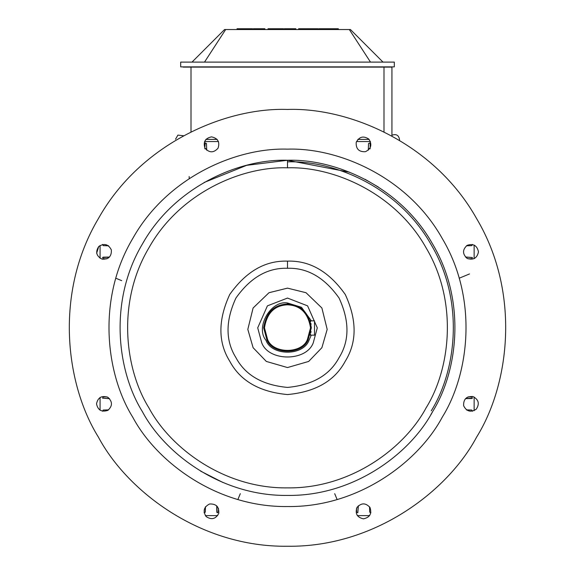 <?xml version="1.0" encoding="UTF-8"?>
<svg xmlns="http://www.w3.org/2000/svg" width="575" height="575" viewBox="0 0 575 575"><rect width="100%" height="100%" fill="white"/><g stroke="black" fill="none" stroke-linecap="round" stroke-linejoin="round"><path stroke-width="0.86" d="M310.256 334.909L310.558 333.845M310.816 332.76L311.053 331.437M311.082 324.451L310.917 323.43M310.565 321.878L310.227 320.699M311.327 327.843L310.529 327.843C308.143 313.052 300.466 305.375 287.5 304.815C274.534 305.375 266.857 313.052 264.471 327.843L263.673 327.843L266.865 339.76C272.342 354.962 302.658 354.962 308.135 339.76L311.327 327.843L310.529 327.843L307.445 339.365C302.155 354.056 272.845 354.056 267.555 339.365L264.471 327.843C266.857 313.052 274.534 305.375 287.5 304.815L287.5 304.024C274.088 304.599 266.146 312.541 263.673 327.843L264.471 327.843L267.555 339.365C272.845 354.056 302.155 354.056 307.445 339.365L310.529 327.843L311.327 327.843C308.854 312.541 300.912 304.599 287.5 304.024L287.5 304.815C300.466 305.375 308.143 313.052 310.529 327.843C308.143 313.052 300.466 305.375 287.5 304.815C274.534 305.375 266.857 313.052 264.471 327.843L263.673 327.843C266.146 312.541 274.088 304.599 287.5 304.024C300.912 304.599 308.854 312.541 311.327 327.843L308.135 339.76C302.658 354.962 272.342 354.962 266.865 339.76L263.673 327.843C266.146 312.541 274.088 304.599 287.5 304.024C300.912 304.599 308.854 312.541 311.327 327.843L308.135 339.76C302.658 354.962 272.342 354.962 266.865 339.76L263.673 327.843M317.285 327.843L313.289 342.736C306.453 361.74 268.547 361.74 261.711 342.736L257.715 327.843L267.411 305.857L287.5 298.066L307.589 305.857L317.285 327.843L313.289 342.736C306.453 361.74 268.547 361.74 261.711 342.736L257.715 327.843L267.411 305.857L287.5 298.066L307.589 305.857L317.285 327.843L313.289 342.736C306.453 361.74 268.547 361.74 261.711 342.736L257.715 327.843L267.411 305.857L287.5 298.066L307.589 305.857L317.285 327.843M311.355 320.857L301.487 307.294L287.5 302.989L287.5 304.261L287.5 302.989L301.487 307.294L311.355 320.857L301.487 307.294L287.5 302.989C270.911 300.006 255.092 327.398 265.973 340.278C271.68 356.133 303.32 356.133 309.027 340.278L311.262 335.153M287.5 302.989C270.911 300.006 255.092 327.398 265.973 340.278C271.68 356.133 303.32 356.133 309.027 340.278C303.32 356.133 271.68 356.133 265.973 340.278C255.092 327.398 270.911 300.006 287.5 302.989M474.138 245.036L474.138 258.7M474.138 396.994L474.138 410.658M369.66 515.61L357.298 515.61M217.702 515.61L205.34 515.61M100.072 410.234L100.072 397.426M100.072 258.268L100.072 245.46M204.542 141.543L218.5 141.543M356.5 141.543L370.458 141.543M383.992 131.919L383.992 67.11L383.992 131.919M391.934 67.11L183.066 67.11L391.934 67.11L391.934 136.031L391.934 66.873L391.934 136.031L391.934 66.873L183.066 66.873M205.893 139.387L217.142 139.387M357.858 139.387L369.107 139.387M191.008 67.11L191.008 131.919M391.934 102.695L391.934 127.708L391.934 102.695M391.934 77.675L391.934 81.025L391.934 77.675M391.934 76.482L391.934 89.19M391.934 88.342L391.934 77.337M253.352 29.541L253.352 28.75L264.867 28.75L264.867 29.541L264.867 28.75L253.352 28.75L253.352 29.541L253.352 28.75L264.867 28.75L264.867 29.541M239.761 29.541L239.761 28.75L239.761 29.541L239.761 28.75L237.281 28.75M270.739 29.541L270.739 28.75L270.739 29.541L270.739 28.75L268.252 28.75M284.323 29.541L284.323 28.75L295.838 28.75L295.838 29.541L295.838 28.75L284.323 28.75L284.323 29.541L284.323 28.75L295.838 28.75L295.838 29.541M318.076 29.541L318.076 28.75L312.52 28.75L318.076 28.75L318.076 29.541L318.076 28.75L312.52 28.75L312.52 29.541L312.52 28.75L305.706 28.75L305.706 29.541L305.706 28.75L312.52 28.75L305.706 28.75L305.706 29.541M305.426 29.541L305.426 28.75L305.426 29.541L305.426 28.75L298.619 28.75L298.619 29.541L298.619 28.75L305.426 28.75L298.619 28.75L298.619 29.541M331.243 29.541L331.243 28.75L331.243 29.541L331.243 28.75L324.429 28.75L324.429 29.541L324.429 28.75L318.873 28.75L318.873 29.541L318.873 28.75L331.243 28.75L324.429 28.75L324.429 29.541M338.33 29.541L338.33 28.75L338.33 29.541L338.33 28.75L331.516 28.75L331.516 29.541L331.516 28.75L338.33 28.75L331.516 28.75L331.516 29.541M180.679 62.107L394.321 62.107L394.321 66.873L394.321 62.107L180.679 62.107L180.679 66.873L180.679 62.107L394.321 62.107L394.321 66.873L180.679 66.873L394.321 66.873L180.679 66.873L180.679 62.107M383 62.107L350.441 29.541L349.327 29.541L370.494 62.107L349.327 29.541L224.559 29.541L192 62.107L224.559 29.541L225.673 29.541L204.506 62.107L225.673 29.541L350.441 29.541L383 62.107L350.441 29.541L349.327 29.541L370.494 62.107M244.598 28.75L252.554 28.75L252.554 29.541L252.554 28.75L248.982 28.75L248.982 29.541L248.982 28.75L240.048 28.75L240.048 29.541M275.569 28.75L283.533 28.75L283.533 29.541L283.533 28.75L279.953 28.75L279.953 29.541L279.953 28.75L271.019 28.75L271.019 29.541M310.277 320.857L314.503 320.857L314.503 335.153L310.177 335.153L314.503 335.153L314.503 320.857L310.277 320.857L314.503 320.857L314.503 335.153L310.177 335.153M364.924 179.228L378.336 187.026M204.111 182.491L246.661 165.327L287.5 160.274C335.009 158.657 400.2 186.156 432.623 244.059C466.555 301.092 457.779 371.299 432.623 411.635L430.79 414.74L432.623 411.635C457.779 371.299 466.555 301.092 432.623 244.059C400.2 186.156 335.009 158.657 287.5 160.274C239.991 158.657 174.8 186.156 142.377 244.059C108.445 301.092 117.221 371.299 142.377 411.635C164.73 453.589 221.145 496.29 287.5 495.42C353.855 496.29 410.27 453.589 432.623 411.635C410.27 453.589 353.855 496.29 287.5 495.42C221.145 496.29 164.73 453.589 142.377 411.635C117.221 371.299 108.445 301.092 142.377 244.059C174.8 186.156 239.991 158.657 287.5 160.274L349.693 172.241M222.906 482.475L200.61 471.133M142.377 244.059L144.21 240.954M189.153 176.554L189.225 178.602M356.529 508.35L356.593 512.117L357.801 512.778L358.29 505.806L358.275 506.934L357.312 506.934L358.275 506.934L357.801 512.778L356.593 512.117L356.529 508.35L356.593 512.117L357.801 512.778L358.29 505.806M369.538 506.783L369.696 512.124L370.911 512.778L369.696 512.124L369.538 506.783L369.696 512.124L370.911 512.778M218.471 508.35L218.407 512.117L218.471 508.35L218.407 512.117L217.199 512.778L216.71 505.806L216.725 506.934L217.688 506.934L216.725 506.934L216.71 505.806M205.462 506.783L205.304 512.124L204.089 512.778M106.993 396.872L103.234 396.944L102.566 398.144L109.545 398.64L108.409 398.619L108.409 397.663L108.409 398.619L102.566 398.144L103.234 396.944L106.993 396.872L103.234 396.944L102.566 398.144L109.545 398.64M108.567 409.882L103.22 410.047L102.573 411.254L103.22 410.047L108.567 409.882L103.22 410.047L102.573 411.254M107 258.815L103.234 258.75L107 258.815L103.234 258.75L102.566 257.55L109.545 257.054L108.409 257.075L108.409 258.031L108.409 257.075L109.545 257.054M108.567 245.812L103.22 245.647L102.573 244.432M466.433 409.882L471.78 410.047L472.427 411.254M468.007 396.872L471.766 396.944L468.007 396.872L471.766 396.944L472.434 398.144L465.455 398.64L466.591 398.619L466.591 397.663L466.591 398.619L465.455 398.64M466.433 245.812L471.78 245.647L472.427 244.432L471.78 245.647L466.433 245.812L471.78 245.647L472.427 244.432M468 258.815L471.766 258.75L472.434 257.55L471.766 258.75L468 258.815L471.766 258.75L472.434 257.55L465.455 257.054L466.591 257.075L466.591 258.031L466.591 257.075L472.434 257.55L465.455 257.054M205.462 506.934L205.304 512.124L205.354 506.934M216.725 506.934L217.199 512.778L218.407 512.117L217.199 512.778L216.818 512.117L216.725 506.934L217.688 506.934M466.591 398.619L472.434 398.144L471.766 396.944L472.434 398.144L471.766 398.533L466.591 398.619L466.591 397.663M466.591 409.889L471.78 410.047L466.591 409.997M108.409 245.805L103.22 245.647L108.409 245.697M108.409 257.075L102.566 257.55L103.234 258.75L102.566 257.55L103.234 257.162L108.409 257.075L108.409 258.031M206.698 150.212L206.648 148.752L204.743 148.752L206.648 148.752L206.698 150.212L206.49 143.57L206.648 148.752L204.743 148.752M204.772 147.797L205.282 142.916L206.49 143.57L205.282 142.916L204.901 143.57L204.772 147.797L205.282 142.916L206.49 143.57L206.648 148.752M370.257 148.752L368.352 148.752L368.302 150.212L368.352 148.752L370.257 148.752L368.352 148.752L368.51 143.57L369.718 142.916L370.099 143.57L370.228 147.797M368.51 143.57L369.718 142.916L370.099 143.57L369.718 142.916L368.51 143.57L368.352 148.752L368.51 143.57M431.25 410.838C456.169 370.889 464.859 301.343 431.25 244.857C399.129 187.5 334.557 160.26 287.5 161.862C334.557 160.26 399.129 187.5 431.25 244.857C464.859 301.343 456.169 370.889 431.25 410.838C456.169 370.889 464.859 301.343 431.25 244.857C399.129 187.5 334.557 160.26 287.5 161.862M121.684 280.65L115.834 278.228L121.684 280.65M240.307 493.666L237.885 499.517M287.5 109.444C349.42 107.338 434.384 143.182 476.639 218.644C520.871 292.977 509.428 384.481 476.639 437.05C447.508 491.726 373.98 547.386 287.5 546.25C201.02 547.386 127.492 491.726 98.361 437.05C65.572 384.481 54.129 292.977 98.361 218.644C140.616 143.182 225.58 107.338 287.5 109.444C225.58 107.338 140.616 143.182 98.361 218.644C54.129 292.977 65.572 384.481 98.361 437.05C127.492 491.726 201.02 547.386 287.5 546.25C373.98 547.386 447.508 491.726 476.639 437.05C509.428 384.481 520.871 292.977 476.639 218.644C434.384 143.182 349.42 107.338 287.5 109.444C349.42 107.338 434.384 143.182 476.639 218.644C520.871 292.977 509.428 384.481 476.639 437.05C447.508 491.726 373.98 547.386 287.5 546.25C201.02 547.386 127.492 491.726 98.361 437.05C65.572 384.481 54.129 292.977 98.361 218.644C140.616 143.182 225.58 107.338 287.5 109.444M287.5 167.814L287.5 160.274L287.5 167.814C332.868 166.276 395.126 192.539 426.089 247.832C458.498 302.292 450.11 369.344 426.089 407.862C404.743 447.925 350.865 488.707 287.5 487.88C224.135 488.707 170.257 447.925 148.911 407.862C124.89 369.344 116.502 302.292 148.911 247.832C179.874 192.539 242.132 166.276 287.5 167.814C242.132 166.276 179.874 192.539 148.911 247.832C116.502 302.292 124.89 369.344 148.911 407.862C170.257 447.925 224.135 488.707 287.5 487.88C350.865 488.707 404.743 447.925 426.089 407.862C450.11 369.344 458.498 302.292 426.089 247.832C395.126 192.539 332.868 166.276 287.5 167.814C332.868 166.276 395.126 192.539 426.089 247.832C458.498 302.292 450.11 369.344 426.089 407.862C404.743 447.925 350.865 488.707 287.5 487.88C224.135 488.707 170.257 447.925 148.911 407.862C124.89 369.344 116.502 302.292 148.911 247.832C179.874 192.539 242.132 166.276 287.5 167.814M334.693 493.666L337.115 499.517L334.693 493.666M469.509 273.944L459.166 278.228M287.5 149.155C338.165 147.43 407.675 176.755 442.254 238.503C478.436 299.316 469.078 374.181 442.254 417.191C418.413 461.933 358.261 507.466 287.5 506.539C216.739 507.466 156.587 461.933 132.746 417.191C105.922 374.181 96.564 299.316 132.746 238.503C167.325 176.755 236.842 147.43 287.5 149.155C236.842 147.43 167.325 176.755 132.746 238.503C96.564 299.316 105.922 374.181 132.746 417.191C156.587 461.933 216.739 507.466 287.5 506.539C358.261 507.466 418.413 461.933 442.254 417.191C469.078 374.181 478.436 299.316 442.254 238.503C407.675 176.755 338.165 147.43 287.5 149.155C338.165 147.43 407.675 176.755 442.254 238.503C478.436 299.316 469.078 374.181 442.254 417.191C418.413 461.933 358.261 507.466 287.5 506.539C216.739 507.466 156.587 461.933 132.746 417.191C105.922 374.181 96.564 299.316 132.746 238.503C167.325 176.755 236.842 147.43 287.5 149.155M287.5 261.136C309.76 260.403 329.022 271.522 345.273 294.493C357.039 320.052 357.039 342.29 345.273 361.201C334.772 380.844 315.517 391.963 287.5 394.558C259.483 391.963 240.228 380.844 229.727 361.201C217.961 342.29 217.961 320.052 229.727 294.493C245.978 271.522 265.24 260.403 287.5 261.136C265.24 260.403 245.978 271.522 229.727 294.493C217.961 320.052 217.961 342.29 229.727 361.201C240.228 380.844 259.483 391.963 287.5 394.558C315.517 391.963 334.772 380.844 345.273 361.201C357.039 342.29 357.039 320.052 345.273 294.493C329.022 271.522 309.76 260.403 287.5 261.136L287.5 268.281L287.5 261.136C309.76 260.403 329.022 271.522 345.273 294.493C357.039 320.052 357.039 342.29 345.273 361.201C334.772 380.844 315.517 391.963 287.5 394.558C259.483 391.963 240.228 380.844 229.727 361.201C217.961 342.29 217.961 320.052 229.727 294.493C245.978 271.522 265.24 260.403 287.5 261.136M287.5 268.281C307.373 267.634 324.573 277.56 339.085 298.066C349.586 320.886 349.586 340.745 339.085 357.628C329.712 375.166 312.512 385.092 287.5 387.413C262.488 385.092 245.288 375.166 235.915 357.628C225.414 340.745 225.414 320.886 235.915 298.066C250.427 277.56 267.627 267.634 287.5 268.281C267.627 267.634 250.427 277.56 235.915 298.066C225.414 320.886 225.414 340.745 235.915 357.628C245.288 375.166 262.488 385.092 287.5 387.413C312.512 385.092 329.712 375.166 339.085 357.628C349.586 340.745 349.586 320.886 339.085 298.066C324.573 277.56 307.373 267.634 287.5 268.281C307.373 267.634 324.573 277.56 339.085 298.066C349.586 320.886 349.586 340.745 339.085 357.628C329.712 375.166 312.512 385.092 287.5 387.413C262.488 385.092 245.288 375.166 235.915 357.628C225.414 340.745 225.414 320.886 235.915 298.066C250.427 277.56 267.627 267.634 287.5 268.281M287.5 288.14L306.015 292.718L321.892 307.992L327.182 329.374L321.892 347.702L308.66 361.445L287.5 367.554L266.34 361.445L253.108 347.702L247.818 329.374L253.108 307.992L268.985 292.718L287.5 288.14L268.985 292.718L253.108 307.992L247.818 329.374L253.108 347.702L266.34 361.445L287.5 367.554L308.66 361.445L321.892 347.702L327.182 329.374L321.892 307.992L306.015 292.718L287.5 288.14L306.015 292.718L321.892 307.992L327.182 329.374L321.892 347.702L308.66 361.445L287.5 367.554L266.34 361.445L253.108 347.702L247.818 329.374L253.108 307.992L268.985 292.718L287.5 288.14M478.479 251.864C477.113 258.211 473.34 260.389 467.159 258.398C462.35 254.042 462.35 249.687 467.159 245.331C473.34 243.34 477.113 245.518 478.479 251.864C477.113 258.211 473.34 260.389 467.159 258.398C462.35 254.042 462.35 249.687 467.159 245.331C473.34 243.34 477.113 245.518 478.479 251.864C477.113 258.211 473.34 260.389 467.159 258.398C462.35 254.042 462.35 249.687 467.159 245.331C473.34 243.34 477.113 245.518 478.479 251.864M476.272 409.163C470.817 412.685 466.605 411.556 463.644 405.777C463.321 399.294 466.404 396.218 472.887 396.542C478.666 399.503 479.794 403.707 476.272 409.163C470.817 412.685 466.605 411.556 463.644 405.777C463.321 399.294 466.404 396.218 472.887 396.542C478.666 399.503 479.794 403.707 476.272 409.163C470.817 412.685 466.605 411.556 463.644 405.777C463.321 399.294 466.404 396.218 472.887 396.542C478.666 399.503 479.794 403.707 476.272 409.163M363.479 518.83C357.132 517.464 354.955 513.691 356.946 507.509C361.301 502.694 365.657 502.694 370.012 507.509C372.003 513.691 369.826 517.464 363.479 518.83C357.132 517.464 354.955 513.691 356.946 507.509C361.301 502.694 365.657 502.694 370.012 507.509C372.003 513.691 369.826 517.464 363.479 518.83C357.132 517.464 354.955 513.691 356.946 507.509C361.301 502.694 365.657 502.694 370.012 507.509C372.003 513.691 369.826 517.464 363.479 518.83M206.181 516.616C202.659 511.161 203.787 506.956 209.566 503.995C216.049 503.671 219.132 506.747 218.809 513.238C215.848 519.009 211.636 520.138 206.181 516.616C202.659 511.161 203.787 506.956 209.566 503.995C216.049 503.671 219.132 506.747 218.809 513.238C215.848 519.009 211.636 520.138 206.181 516.616C202.659 511.161 203.787 506.956 209.566 503.995C216.049 503.671 219.132 506.747 218.809 513.238C215.848 519.009 211.636 520.138 206.181 516.616M96.521 403.83C97.887 397.483 101.66 395.305 107.841 397.296C112.65 401.652 112.65 406.007 107.841 410.363C101.66 412.354 97.887 410.176 96.521 403.83C97.887 397.483 101.66 395.305 107.841 397.296C112.65 401.652 112.65 406.007 107.841 410.363C101.66 412.354 97.887 410.176 96.521 403.83C97.887 397.483 101.66 395.305 107.841 397.296C112.65 401.652 112.65 406.007 107.841 410.363C101.66 412.354 97.887 410.176 96.521 403.83M98.728 246.531C104.183 243.009 108.395 244.138 111.356 249.917C111.679 256.4 108.596 259.476 102.113 259.152C96.334 256.191 95.206 251.987 98.728 246.531C104.183 243.009 108.395 244.138 111.356 249.917C111.679 256.4 108.596 259.476 102.113 259.152C96.334 256.191 95.206 251.987 98.728 246.531C104.183 243.009 108.395 244.138 111.356 249.917C111.679 256.4 108.596 259.476 102.113 259.152C96.334 256.191 95.206 251.987 98.728 246.531L96.65 253.252M211.521 136.864C217.868 138.23 220.045 142.003 218.054 148.185C213.699 153 209.343 153 204.987 148.185C202.997 142.003 205.174 138.23 211.521 136.864C217.868 138.23 220.045 142.003 218.054 148.185C213.699 153 209.343 153 204.987 148.185C202.997 142.003 205.174 138.23 211.521 136.864C217.868 138.23 220.045 142.003 218.054 148.185C213.699 153 209.343 153 204.987 148.185C202.997 142.003 205.174 138.23 211.521 136.864M368.819 139.078C372.341 144.533 371.213 148.738 365.434 151.699C358.951 152.023 355.868 148.947 356.191 142.456C359.152 136.685 363.364 135.556 368.819 139.078C372.341 144.533 371.213 148.738 365.434 151.699C358.951 152.023 355.868 148.947 356.191 142.456C359.152 136.685 363.364 135.556 368.819 139.078C372.341 144.533 371.213 148.738 365.434 151.699C358.951 152.023 355.868 148.947 356.191 142.456C359.152 136.685 363.364 135.556 368.819 139.078M399.481 140.336L399.481 139.229C398.619 135.218 396.24 133.838 392.337 135.096C396.24 133.838 398.619 135.218 399.481 139.229L399.481 140.336M183.562 135.765L177.905 135.096L175.519 139.229L177.905 135.096L183.562 135.765M264.471 327.843L267.555 339.365C272.845 354.056 302.155 354.056 307.445 339.365L310.529 327.843M312.52 28.75L312.52 29.541M192 62.107L224.559 29.541L225.673 29.541L204.506 62.107M349.327 29.541L225.673 29.541M252.554 29.541L252.554 28.75L248.982 28.75L248.982 29.541M248.982 28.75L240.336 28.75M283.533 29.541L283.533 28.75L279.953 28.75L279.953 29.541M279.953 28.75L271.314 28.75M324.429 28.75L318.873 28.75L318.873 29.541M432.623 411.635C410.27 453.589 353.855 496.29 287.5 495.42C221.145 496.29 164.73 453.589 142.377 411.635C117.221 371.299 108.445 301.092 142.377 244.059C174.8 186.156 239.991 158.657 287.5 160.274C335.009 158.657 400.2 186.156 432.623 244.059C466.555 301.092 457.779 371.299 432.623 411.635L430.79 414.74M466.591 258.031L466.591 257.075M357.312 506.934L358.275 506.934M108.409 397.663L108.409 398.619M368.302 150.212L368.352 148.752M237.065 28.75L237.065 29.541M268.043 28.75L268.043 29.541"/></g></svg>
